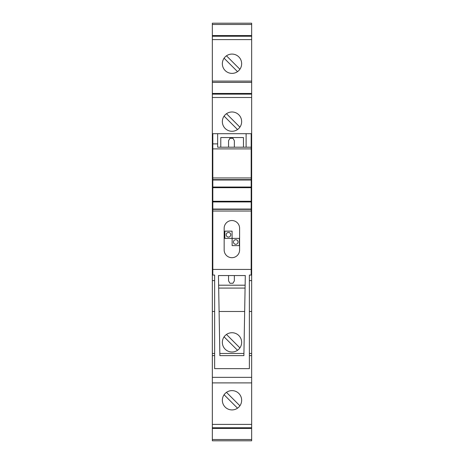 <?xml version="1.0" encoding="UTF-8"?>
<svg xmlns="http://www.w3.org/2000/svg" width="464" height="464" viewBox="0 0 464 464"><rect width="100%" height="100%" fill="white"/><g stroke="black" fill="none" stroke-linecap="round" stroke-linejoin="round"><path stroke-width="0.7" d="M251.662 439.512L212.338 439.512L212.338 440.8L251.662 440.8L251.662 23.2L212.338 23.2L212.338 35.56L251.662 35.56M212.338 439.512L212.338 35.56M251.662 377.354L212.338 377.354M251.662 382.899L212.338 382.899M219.872 355.639L218.463 275.546L245.299 275.546L243.884 355.639L219.872 355.639L243.884 355.639M218.631 285.198L245.125 285.198M245.079 288.092L218.683 288.092M251.181 269.433L251.181 275.065L249.377 275.065L249.377 368.642L214.635 368.642L214.635 275.065L212.819 275.065L212.819 269.433L251.181 269.433L251.181 187.688L212.819 187.688L212.819 179.62L251.181 179.62L251.181 133.69L212.819 133.69L212.819 143.892L217.645 143.892L217.645 133.69M214.635 355.639L212.338 355.639M251.662 355.639L249.377 355.639M251.181 177.95L212.819 177.95L212.819 143.892M212.819 148.903L251.181 148.903M217.645 143.892L217.645 147.204L251.181 147.204M212.819 177.95L212.819 179.62M212.819 187.033L251.181 187.033L251.181 180.009L212.819 180.009L251.181 180.009L251.181 179.62M212.819 187.212L251.181 187.033M251.181 187.212L251.181 187.688M251.181 209.351L212.819 209.351L212.819 209.055L251.181 209.055L212.819 209.055L212.819 187.688M212.819 201.939L251.181 201.939M212.819 209.351L212.819 211.021L251.181 211.021M224.158 249.974L224.158 228.259A7.72 7.72 0 0 1 231.878 220.539A7.72 7.72 0 0 1 239.598 228.259L239.598 249.974A7.72 7.72 0 0 1 231.878 257.694A7.72 7.72 0 0 1 224.158 249.974M212.819 269.433L212.819 211.021M228.561 147.204L228.561 140.685L229.947 138.278L232.957 138.278L234.355 140.685L234.355 147.204M220.783 147.204L220.783 137.553L243.461 137.553L243.461 147.204M246.111 133.69L246.111 147.204M232 131.277A9.651 9.651 0 0 0 241.651 121.632A9.651 9.651 0 0 0 232 111.981A9.651 9.651 0 0 0 222.349 121.632A9.651 9.651 0 0 0 232 131.277M251.662 280.61L249.377 280.61M214.635 280.61L212.338 280.61M212.338 97.504L251.662 97.504M224.089 116.104L237.522 129.543M239.911 127.153L226.478 113.715M251.662 311.489L249.377 311.489M244.661 311.489L219.095 311.489M214.635 311.489L212.338 311.489M232 332.723A9.651 9.651 0 0 0 222.349 342.368A9.651 9.651 0 0 0 232 352.019A9.651 9.651 0 0 0 241.651 342.368A9.651 9.651 0 0 0 232 332.723M212.338 353.469L214.635 353.469M219.832 353.469L243.925 353.469M249.377 353.469L251.662 353.469M224.089 336.847L237.522 350.285M239.911 347.896L226.478 334.457M212.338 94.14L251.662 94.14M212.338 93.461L251.662 93.461M212.338 81.101L251.662 81.101M251.662 82.389L212.338 82.389M212.338 39.602L251.662 39.602M251.662 36.238L212.338 36.238M251.662 24.488L212.338 24.488M228.468 237.063A2.291 2.291 0 0 1 226.177 234.772A2.291 2.291 0 0 1 228.468 232.481A2.291 2.291 0 0 1 230.759 234.772A2.291 2.291 0 0 1 228.468 237.063A2.291 2.291 0 0 0 230.759 234.772A2.291 2.291 0 0 0 228.468 232.481M232 54.079A9.651 9.651 0 0 1 241.651 63.73A9.651 9.651 0 0 1 232 73.382A9.651 9.651 0 0 1 222.349 63.73A9.651 9.651 0 0 1 232 54.079M224.089 58.203L237.522 71.642M239.911 69.252L226.478 55.819M234.349 275.546L234.349 280.853L232.957 283.266L229.947 283.266L228.555 280.853L228.555 275.546M212.338 427.762L251.662 427.762M251.662 428.44L212.338 428.44M251.662 424.398L212.338 424.398M232 409.921A9.651 9.651 0 0 1 222.349 400.27A9.651 9.651 0 0 1 232 390.618A9.651 9.651 0 0 1 241.651 400.27A9.651 9.651 0 0 1 232 409.921M239.911 405.797A9.651 9.651 0 0 1 237.522 408.181L224.089 394.748A9.651 9.651 0 0 1 226.478 392.358L239.911 405.797M239.36 238.392L232.128 238.392L232.128 245.624L239.36 245.624L239.36 238.392M232.087 238.392L232.087 231.153L224.849 231.153L224.849 238.392L232.087 238.392M235.741 239.714A2.291 2.291 0 0 1 238.038 242.011A2.291 2.291 0 0 1 235.741 244.302A2.291 2.291 0 0 1 233.45 242.011A2.291 2.291 0 0 1 235.741 239.714A2.291 2.291 0 0 1 238.038 242.011A2.291 2.291 0 0 1 235.741 244.302A2.291 2.291 0 0 1 233.45 242.011A2.291 2.291 0 0 1 235.741 239.714M251.181 187.085L212.819 187.085M212.819 201.283L251.181 201.283M212.819 201.765L251.181 201.765M212.819 201.886L251.181 201.886"/></g></svg>
